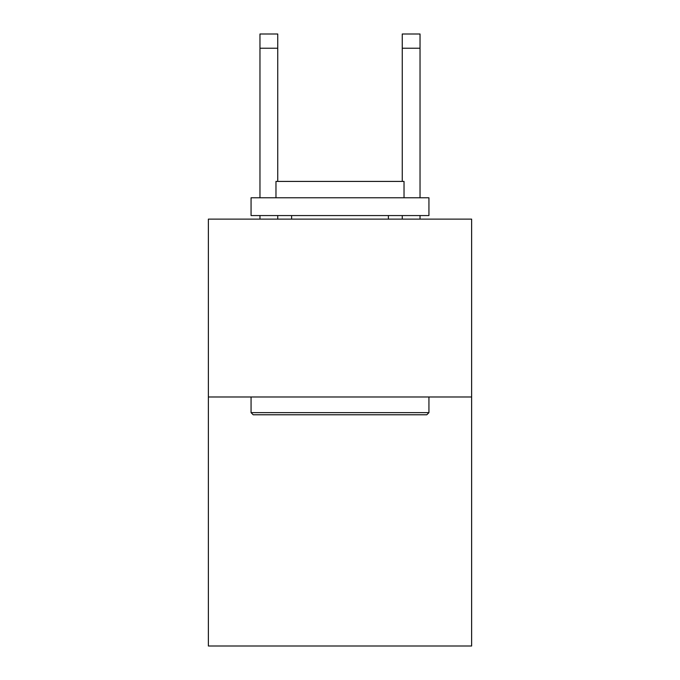 <?xml version="1.0" encoding="UTF-8"?>
<svg xmlns="http://www.w3.org/2000/svg" width="680" height="680" viewBox="0 0 680 680"><rect width="100%" height="100%" fill="white"/><g stroke="black" fill="none" stroke-linecap="round" stroke-linejoin="round"><path stroke-width="1.02" d="M471.623 396.984L471.623 646L208.377 646L208.377 219.121L471.623 219.121L471.623 396.984L208.377 396.984M253.198 414.774L251.065 412.641L428.935 412.641L426.802 414.774L253.198 414.774M428.935 197.778L428.935 215.569L251.065 215.569L251.065 197.778L428.935 197.778M275.969 197.778L275.969 181.416L404.03 181.416L404.03 197.778M428.935 396.984L428.935 412.641M251.065 396.984L251.065 412.641M388.382 215.569L388.382 219.121M291.618 215.569L291.618 219.121M277.746 219.121L277.746 215.569M277.746 181.416L277.746 48.229L259.964 48.229L259.964 34L277.746 34L277.746 48.229M259.964 219.121L259.964 215.569M259.964 197.778L259.964 48.229M420.036 219.121L420.036 215.569M420.036 197.778L420.036 34L402.254 34L402.254 181.416M402.254 215.569L402.254 219.121M402.254 48.229L420.036 48.229"/></g></svg>
